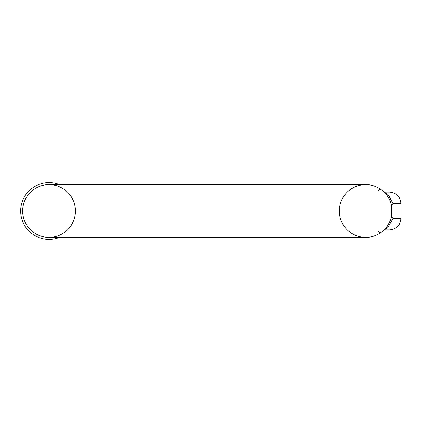 <?xml version="1.0" encoding="UTF-8"?>
<svg xmlns="http://www.w3.org/2000/svg" width="422" height="422" viewBox="0 0 422 422"><rect width="100%" height="100%" fill="white"/><g stroke="black" fill="none" stroke-linecap="round" stroke-linejoin="round"><path stroke-width="0.63" d="M400.9 218.538C400.23 225.411 396.458 229.178 389.59 229.848L384.184 229.848L387.644 227.833L393.056 218.538L400.9 218.538L400.9 203.462C400.23 196.589 396.458 192.822 389.59 192.152L384.184 192.152L385.281 193.049A18.848 12.212 -45.6 0 0 387.644 194.167L393.056 203.462A18.848 6.705 170.4 0 0 391.732 206.601A26.391 26.391 0 0 1 392.101 211A26.391 26.391 0 0 0 365.716 184.609A26.391 26.391 0 0 1 384.184 192.152L387.644 194.167L384.184 192.152A26.391 26.391 0 0 0 347.243 192.152A26.391 26.391 0 0 1 365.716 184.609C371.244 184.657 376.282 186.244 380.839 189.378C376.282 186.244 371.244 184.657 365.716 184.609A26.391 26.391 0 0 1 389.369 222.695L391.083 218.264L391.732 215.399L391.732 206.601A26.391 26.391 0 0 1 365.716 237.391C371.244 237.343 376.282 235.756 380.839 232.622C376.282 235.756 371.244 237.343 365.716 237.391A26.391 26.391 0 0 1 347.243 229.848A26.391 26.391 0 0 0 380.839 232.622A3.772 1.187 55 0 1 378.676 231.42M383.255 230.718L385.613 228.334M390.783 202.76L390.329 201.489A26.391 26.391 0 0 1 390.783 202.76A26.391 26.391 0 0 0 390.329 201.489M388.82 198.25L385.85 193.941A26.391 26.391 0 0 1 388.82 198.25A26.391 26.391 0 0 0 385.85 193.941M383.255 191.282L384.632 192.601A3.772 3.735 -90 0 1 385.281 193.049L385.381 193.408L385.128 193.128M346.277 193.149L346.056 193.392A26.391 26.391 0 0 1 346.794 192.601A26.391 26.391 0 0 0 346.072 193.376M346.045 193.408L345.818 193.661A26.391 26.391 0 0 0 346.045 228.592A26.391 26.391 0 0 1 345.818 193.661M346.072 228.624A26.391 26.391 0 0 0 346.794 229.399A26.391 26.391 0 0 1 346.072 228.624L346.298 228.872M348.213 230.755L349.991 232.195M389.237 222.964L385.281 228.951A18.848 12.212 -134.4 0 1 387.644 227.833L384.184 229.848A26.391 26.391 0 0 1 365.716 237.391A26.391 26.391 0 0 0 392.101 211L392.059 212.509M348.213 191.245L349.991 189.805M385.618 193.677L386.447 194.674M387.734 196.457L388.018 196.895M388.398 197.512L389.432 199.432M390.334 201.505L391.247 204.338M391.743 206.643L391.991 208.537M392.033 209.085L392.059 209.491M392.033 212.915L391.991 213.463M365.716 184.609L49.036 184.609A26.391 26.391 0 0 0 22.651 211A26.391 26.391 0 0 1 49.036 184.609A26.391 26.391 0 0 1 75.427 211A26.391 26.391 0 0 1 49.036 237.391A26.391 26.391 0 0 1 22.651 211A26.391 26.391 0 0 0 49.036 237.391L365.716 237.391M400.9 203.462L393.056 203.462L393.056 218.538L387.644 227.833M390.651 198.519L387.649 194.183M384.711 192.3L384.226 192.152M384.184 229.848L385.281 228.951L384.184 229.848A26.391 26.391 0 0 1 380.839 232.622M391.732 215.399A18.848 6.705 -170.4 0 0 393.056 218.538M384.632 229.399A3.772 3.735 -90 0 0 385.281 228.951M380.839 189.378A3.772 1.187 -55 0 0 378.676 190.58M59.449 237.391A28.369 28.369 0 0 1 20.667 211A28.369 28.369 0 0 1 59.449 184.609M392.101 211A26.391 26.391 0 0 1 389.369 222.695M49.036 184.609A26.391 26.391 0 0 0 22.651 211A26.391 26.391 0 0 0 49.036 237.391"/></g></svg>
